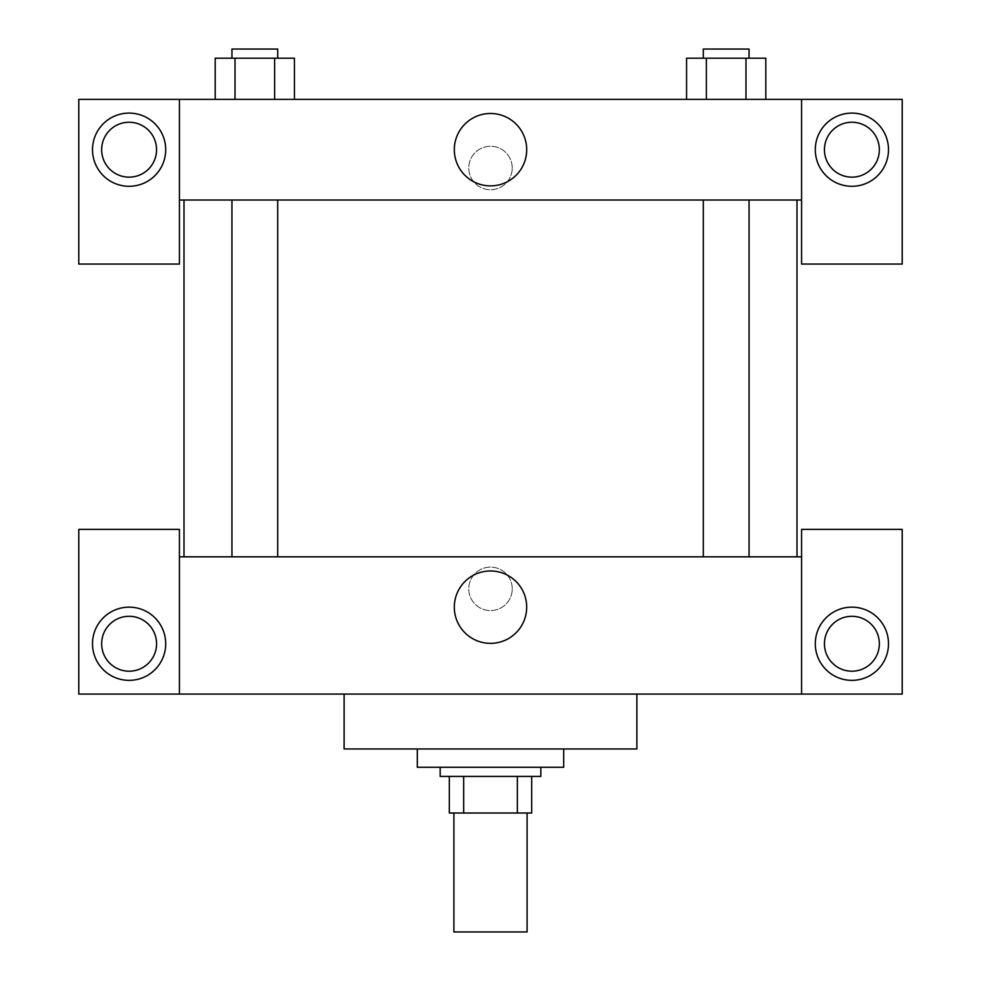 <?xml version="1.0" encoding="UTF-8"?>
<svg xmlns="http://www.w3.org/2000/svg" width="981" height="981" viewBox="0 0 981 981"><rect width="100%" height="100%" fill="white"/><g stroke="black" fill="none" stroke-linecap="round" stroke-linejoin="round"><path stroke-width="0.74" stroke-dasharray="4.91 3.68" d="M527.091 931.95L453.909 931.95M527.091 813.016L453.909 813.016L527.091 813.016M463.657 813.016L449.323 813.016L449.323 776.412L463.657 776.412L463.657 813.016L531.677 813.016M517.343 776.412L463.657 776.412L517.343 776.412L517.343 813.016M463.657 776.412L449.323 776.412M440.175 776.412L540.825 776.412M490.5 767.265L440.175 767.265L490.5 767.265M563.695 767.265L417.305 767.265M563.695 748.969L417.305 748.969L563.695 748.969M636.89 694.07L636.89 748.969L344.11 748.969L344.11 694.07L636.89 694.07L344.11 694.07M179.425 694.07L179.425 529.384L78.787 529.384L78.787 694.07L902.213 694.07L902.213 529.384L801.575 529.384L801.575 694.07M129.1 680.348A36.591 36.591 0 0 0 160.798 625.449A36.591 36.591 0 0 0 97.413 625.449A36.591 36.591 0 0 0 129.1 680.348M101.656 643.744A27.443 27.443 0 0 1 142.834 619.98A27.443 27.443 0 0 1 142.834 667.521A27.443 27.443 0 0 1 101.656 643.744M851.9 680.348A36.591 36.591 0 0 0 883.587 625.449A36.591 36.591 0 0 0 820.202 625.449A36.591 36.591 0 0 0 851.9 680.348M879.344 643.744A27.443 27.443 0 0 1 838.166 667.521A27.443 27.443 0 0 1 838.166 619.98A27.443 27.443 0 0 1 879.344 643.744M179.425 588.858L179.425 610.587L179.425 588.858M179.437 588.858L179.437 610.587L179.437 588.858M490.5 570.967A36.187 36.187 0 0 0 459.157 625.253A36.187 36.187 0 0 0 521.843 625.253A36.187 36.187 0 0 0 490.5 570.967M512.229 588.858A21.729 21.729 0 0 0 479.635 570.035A21.729 21.729 0 0 0 479.635 607.668A21.729 21.729 0 0 0 512.229 588.858A21.729 21.729 0 0 1 479.635 607.668A21.729 21.729 0 0 1 479.635 570.035A21.729 21.729 0 0 1 512.229 588.858M179.425 556.828L801.575 556.828M801.575 588.858L801.575 610.587L801.575 588.858M801.563 588.858L801.563 610.587L801.563 588.858M726.185 556.828L703.316 556.828L726.185 556.828M254.815 556.828L231.945 556.828L254.815 556.828M490.5 556.828L797.001 556.828L490.5 556.828M490.5 200.014L797.001 200.014L490.5 200.014M726.185 200.014L703.316 200.014L726.185 200.014M254.815 200.014L231.945 200.014L254.815 200.014M801.575 200.014L179.425 200.014L179.425 264.061L78.787 264.061L78.787 99.375L902.213 99.375L902.213 264.061L801.575 264.061L801.575 99.375M512.229 167.984A21.729 21.729 0 0 0 479.635 149.173A21.729 21.729 0 0 0 479.635 186.807A21.729 21.729 0 0 0 512.229 167.984A21.729 21.729 0 0 1 479.635 186.807A21.729 21.729 0 0 1 479.635 149.173A21.729 21.729 0 0 1 512.229 167.984M156.555 149.688A27.443 27.443 0 0 0 115.378 125.924A27.443 27.443 0 0 0 115.378 173.465A27.443 27.443 0 0 0 156.555 149.688M879.344 149.688A27.443 27.443 0 0 0 838.166 125.924A27.443 27.443 0 0 0 838.166 173.465A27.443 27.443 0 0 0 879.344 149.688M129.1 186.292A36.591 36.591 0 0 0 160.798 131.393A36.591 36.591 0 0 0 97.413 131.393A36.591 36.591 0 0 0 129.1 186.292M851.9 186.292A36.591 36.591 0 0 0 883.587 131.393A36.591 36.591 0 0 0 820.202 131.393A36.591 36.591 0 0 0 851.9 186.292M179.425 99.375L179.425 200.014M294.435 99.375L215.158 99.375L294.484 99.375L235.011 99.375L294.435 99.375L235.011 99.375L294.435 99.375L294.435 58.198L274.619 58.198L294.435 58.198L274.619 58.198L274.619 99.375L215.195 99.375L274.619 99.375L274.619 58.198L235.011 58.198L274.619 58.198L274.619 99.375M686.565 99.375L765.842 99.375L686.516 99.375L765.805 99.375L686.565 99.375L765.805 99.375L686.565 99.375L686.565 58.198L765.805 58.198L745.989 58.198L745.989 99.375L745.989 58.198L706.381 58.198L706.381 99.375L706.381 58.198L686.565 58.198L765.805 58.198L765.805 99.375M454.313 149.688A36.187 36.187 0 0 0 508.599 181.031A36.187 36.187 0 0 0 508.599 118.345A36.187 36.187 0 0 0 454.313 149.688M801.575 167.984L801.575 189.725L801.575 167.984M801.563 167.984L801.563 189.725L801.563 167.984M179.425 167.984L179.425 189.725L179.425 167.984M179.437 167.984L179.437 189.725L179.437 167.984M749.055 58.198L703.316 58.198L749.055 58.198L703.316 58.198L749.055 58.198L749.055 49.05L703.316 49.05L749.055 49.05L703.316 49.05L703.316 58.198M215.195 99.375L215.195 58.198L235.011 58.198L235.011 99.375L215.195 99.375L235.011 99.375L235.011 58.198L215.195 58.198L274.619 58.198M277.684 58.198L231.945 58.198L277.684 58.198L231.945 58.198L277.684 58.198L277.684 49.05L231.945 49.05L277.684 49.05L231.945 49.05L231.945 58.198M745.989 58.198L745.989 99.375M706.381 58.198L706.381 99.375M235.011 58.198L235.011 99.375M231.945 200.014L231.945 556.828M277.684 200.014L277.684 556.828M703.316 200.014L703.316 556.828M749.055 200.014L749.055 556.828"/><path stroke-width="1.47" d="M453.909 813.016L453.909 931.95L527.091 931.95L527.091 813.016M517.343 776.412L517.343 813.016L449.323 813.016L449.323 776.412M517.343 813.016L531.677 813.016L531.677 776.412L531.677 813.016M540.825 767.265L540.825 776.412L440.175 776.412L440.175 767.265M463.657 776.412L463.657 813.016M417.305 748.969L417.305 767.265L563.695 767.265L563.695 748.969M344.11 694.07L344.11 748.969L636.89 748.969L636.89 694.07M801.575 694.07L801.575 529.384L902.213 529.384L902.213 694.07L78.787 694.07L78.787 529.384L179.425 529.384L179.425 694.07M129.1 680.348A36.591 36.591 0 0 1 97.413 625.449A36.591 36.591 0 0 1 160.798 625.449A36.591 36.591 0 0 1 129.1 680.348M101.656 643.744A27.443 27.443 0 0 1 142.834 619.98A27.443 27.443 0 0 1 142.834 667.521A27.443 27.443 0 0 1 101.656 643.744M851.9 680.348A36.591 36.591 0 0 1 820.202 625.449A36.591 36.591 0 0 1 883.587 625.449A36.591 36.591 0 0 1 851.9 680.348M824.445 643.744A27.443 27.443 0 0 1 851.9 616.301A27.443 27.443 0 0 1 879.344 643.744A27.443 27.443 0 0 1 851.9 671.2A27.443 27.443 0 0 1 824.445 643.744M490.5 570.967A36.187 36.187 0 0 1 521.843 625.253A36.187 36.187 0 0 1 459.157 625.253A36.187 36.187 0 0 1 490.5 570.967M801.575 556.828L179.425 556.828M801.575 200.014L801.575 264.061L902.213 264.061L902.213 99.375L801.575 99.375L801.575 200.014L179.425 200.014L179.425 264.061L78.787 264.061L78.787 99.375L179.425 99.375L179.425 200.014M156.555 149.688A27.443 27.443 0 0 1 129.1 177.144A27.443 27.443 0 0 1 101.656 149.688A27.443 27.443 0 0 1 129.1 122.245A27.443 27.443 0 0 1 156.555 149.688M129.1 186.292A36.591 36.591 0 0 1 97.413 131.393A36.591 36.591 0 0 1 160.798 131.393A36.591 36.591 0 0 1 129.1 186.292M879.344 149.688A27.443 27.443 0 0 1 838.166 173.465A27.443 27.443 0 0 1 838.166 125.924A27.443 27.443 0 0 1 879.344 149.688M851.9 186.292A36.591 36.591 0 0 1 820.202 131.393A36.591 36.591 0 0 1 883.587 131.393A36.591 36.591 0 0 1 851.9 186.292M801.575 99.375L179.425 99.375M454.313 149.688A36.187 36.187 0 0 1 508.599 118.345A36.187 36.187 0 0 1 508.599 181.031A36.187 36.187 0 0 1 454.313 149.688M765.805 99.375L765.805 58.198L686.565 58.198L686.565 99.375M745.989 58.198L745.989 99.375M706.381 58.198L706.381 99.375M703.316 58.198L703.316 49.05L749.055 49.05L749.055 58.198M294.435 99.375L294.435 58.198L215.195 58.198L215.195 99.375M274.619 58.198L274.619 99.375M235.011 58.198L235.011 99.375M231.945 58.198L231.945 49.05L277.684 49.05L277.684 58.198M183.999 200.014L183.999 556.828M797.001 200.014L797.001 556.828M749.055 556.828L749.055 200.014M703.316 556.828L703.316 200.014M231.945 200.014L231.945 556.828M277.684 200.014L277.684 556.828"/></g></svg>
